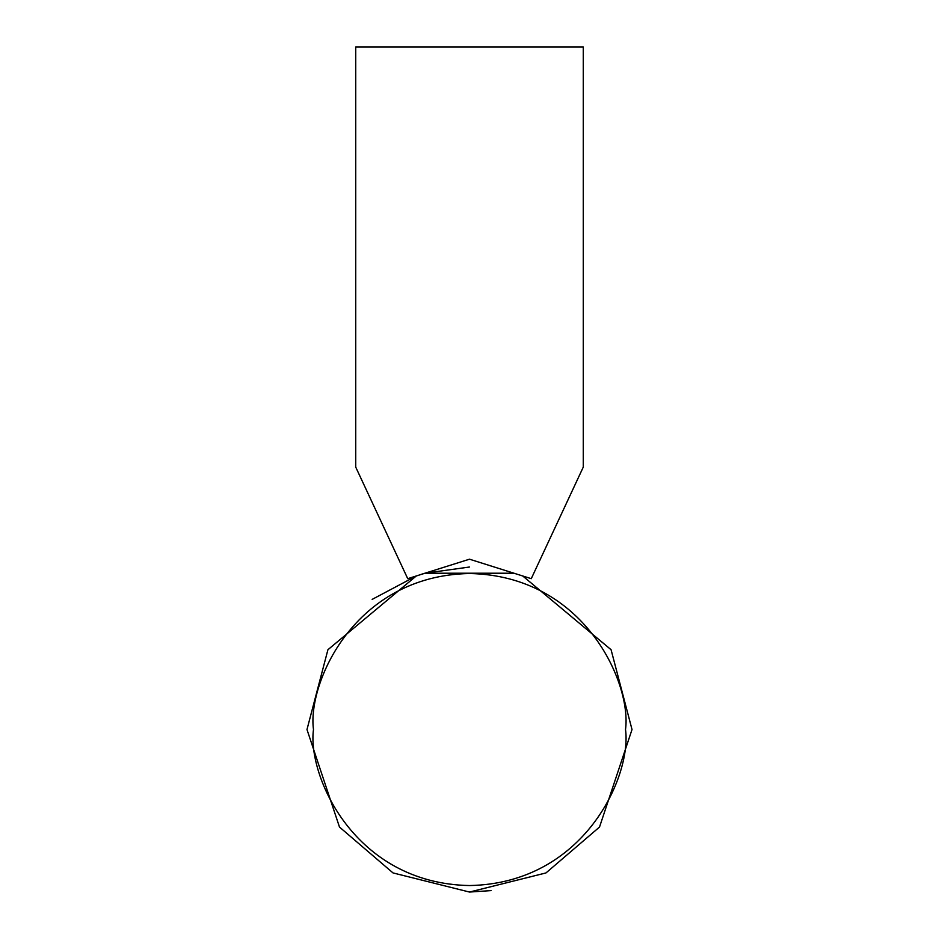 <?xml version="1.0" encoding="UTF-8"?>
<svg xmlns="http://www.w3.org/2000/svg" width="939" height="939" viewBox="0 0 939 939"><rect width="100%" height="100%" fill="white"/><g stroke="black" fill="none" stroke-linecap="round" stroke-linejoin="round"><path stroke-width="1.41" d="M531.263 578.67L469.5 559.198L513.962 573.213L425.038 573.213L469.5 559.198L407.737 578.67L416.27 575.983L327.922 649.718L306.983 729.533L339.484 827.048L393.018 872.93L469.5 892.05L545.982 872.93L599.516 827.048L632.017 729.533L611.078 649.718L522.73 575.983L531.263 578.67L583.26 467.141L583.26 46.95L355.74 46.95L355.74 467.141L407.737 578.67M432.726 570.783L420.766 574.492M625.515 729.533C631.794 775.168 584.974 883.423 469.5 885.547C354.026 883.423 307.206 775.168 313.485 729.533C307.206 683.897 354.026 575.642 469.5 573.518C584.974 575.642 631.794 683.897 625.515 729.533M372.161 599.387L416.27 575.983M425.038 573.213L469.5 567.015M491.074 890.606L469.5 892.05"/></g></svg>
